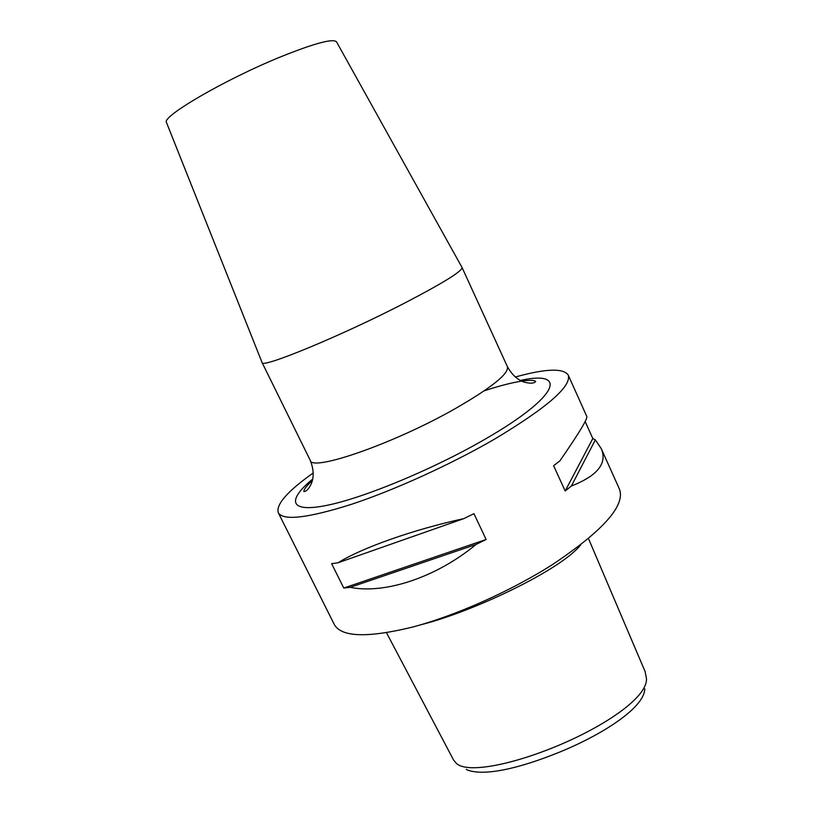 <?xml version="1.0" encoding="UTF-8"?>
<svg xmlns="http://www.w3.org/2000/svg" width="813" height="813" viewBox="0 0 813 813"><rect width="100%" height="100%" fill="white"/><g stroke="black" fill="none" stroke-linecap="round" stroke-linejoin="round"><path stroke-width="1.22" d="M386.51 632.748L453.563 760.013L456.794 763.854L459.203 765.328C475.209 772.97 522.21 761.72 566.925 741.761C611.955 721.507 647.087 695.867 646.508 678.835L645.126 671.629L588.47 538.541M644.8 688.814C644.353 708.113 601.711 734.149 566.183 749.352C530.249 764.687 487.983 777.36 467.749 770.145L466.306 769.332M336.582 41.971L336.491 41.788C332.852 38.333 314.235 43.353 280.627 56.859C224.886 79.511 161.137 116.798 166.482 122.509L166.563 122.702M462.008 267.436L462.079 267.558C462.191 271.207 443.237 282.944 405.22 302.782C341.592 335.779 260.668 369.061 262.071 362.537L262.01 362.405M337.984 562.789C361.653 547.972 412.913 529.68 463.827 518.623L473.928 513.653L486.123 539.486L476.072 544.446C435.92 577.697 384.569 594.333 350.159 587.342L343.757 588.053L331.633 563.663L337.984 562.789L463.827 518.623M313.269 472.932C287.538 491.194 275.871 504.456 278.28 512.708L334.356 624.608C341.46 637.148 367.344 638.022 412.008 627.209C455.422 615.776 510.899 591.102 552.637 564.476C603.175 530.655 625.451 505.564 619.486 489.223L601.244 448.603C607.545 463.247 597.585 475.727 571.366 486.022L565.177 490.991L553.612 465.707L559.893 460.859C578.632 433.736 587.616 418.959 586.834 416.53L568.206 375.037C563.338 367.954 545.686 368.614 515.269 377.008M278.28 512.708C283.249 520.991 307.751 518.155 351.785 504.212C394.732 489.975 451.063 464.355 494.477 439.172C547.251 407.516 571.824 386.145 568.206 375.037M585.167 421.551L592.809 438.542L595.35 439.874L601.244 448.603M476.072 544.446L350.159 587.342M486.123 539.486L343.757 588.053M592.809 438.542L565.177 490.991M595.35 439.874L571.366 486.022M262.05 362.517L310.21 460.29C311.247 472.089 393.268 443.928 454.843 408.858C491.641 387.649 509.162 373.584 507.403 366.663C514.446 379.549 523.602 382.08 525.503 382.445C530.818 383.634 534.202 383.319 535.655 381.5C534.639 380.22 530.513 380.006 523.287 380.88C512.657 382.415 499.649 385.728 484.253 390.819M520.381 380.433C568.216 369.813 559.771 396.277 484.782 439.355C433.044 469.355 363.035 498.288 326.145 505.503C288.9 512.912 287.111 500.117 312.68 479.05M420.809 624.76C472.505 611.996 561.519 569.7 580.736 544.791M166.482 122.509L262.071 362.537M462.069 267.538L507.403 366.663M336.491 41.788L462.079 267.558M310.21 460.29C315.759 473.898 311.928 482.587 311.003 484.294C308.574 489.162 306.196 491.591 303.869 491.56C303.808 489.436 306.623 485.757 312.324 480.544"/></g></svg>
